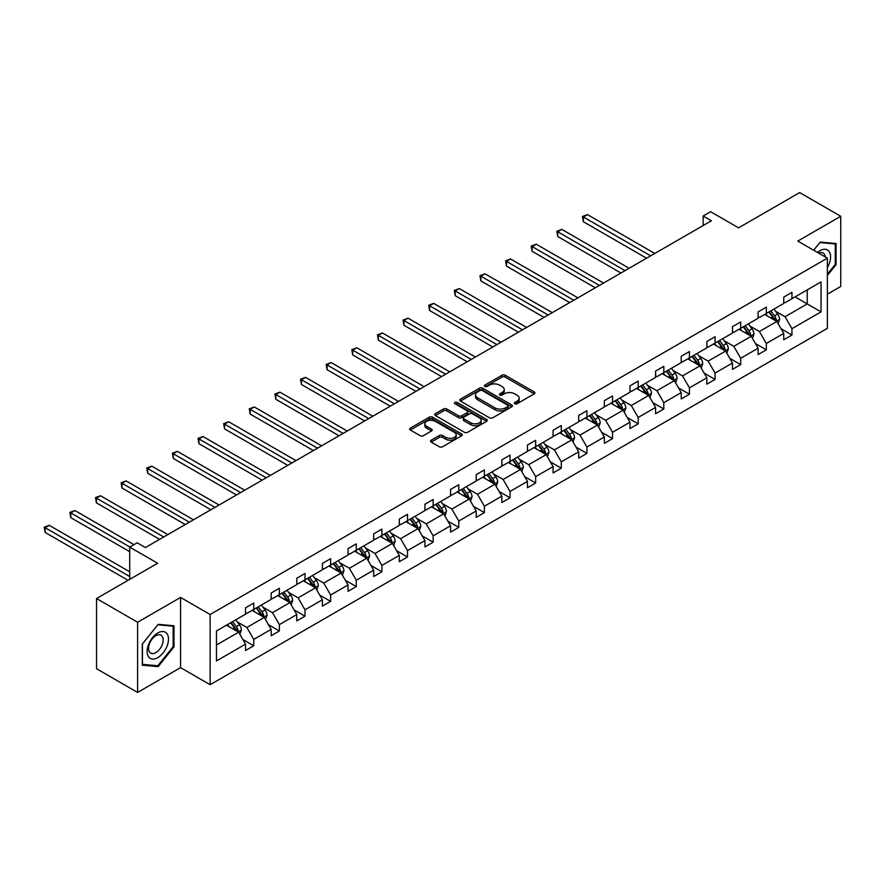 <?xml version="1.0" encoding="UTF-8"?>
<svg xmlns="http://www.w3.org/2000/svg" width="885" height="885" viewBox="0 0 885 885"><rect width="100%" height="100%" fill="white"/><g stroke="black" fill="none" stroke-linecap="round" stroke-linejoin="round"><path stroke-width="1.33" d="M514.849 403.737A1.593 0.918 0 0 0 517.106 403.737L534.241 393.836A2.279 1.316 0 0 0 534.905 392.907A2.279 1.316 0 0 0 534.241 391.978L505.213 375.218A2.279 1.316 0 0 0 501.994 375.218L484.858 385.108A1.593 0.918 0 0 0 484.383 385.76A1.593 0.918 0 0 0 484.858 386.413A1.593 0.918 0 0 0 487.115 386.413L489.328 385.141A7.301 4.215 0 0 1 499.649 385.141L502.072 386.535A7.301 4.215 0 0 1 504.207 389.511A7.301 4.215 0 0 1 502.072 392.486L499.848 393.77A1.593 0.918 0 0 0 499.383 394.422A1.593 0.918 0 0 0 499.848 395.075A1.593 0.918 0 0 0 502.105 395.075L504.328 393.792A7.301 4.215 0 0 1 514.65 393.792L517.061 395.186A7.301 4.215 0 0 1 519.207 398.173A7.301 4.215 0 0 1 517.061 401.148L514.849 402.432A1.593 0.918 0 0 0 514.384 403.084A1.593 0.918 0 0 0 514.849 403.737L514.849 402.432M827.364 294.196L840.75 286.474L840.75 216.283L799.675 192.565L738.566 227.854L710.633 211.725L703.155 216.04L703.155 225.531M137.595 692.435L180.562 667.633L180.562 597.441L137.595 622.244L137.595 692.435L96.531 668.717L96.531 598.525L157.641 563.247L129.708 547.118L129.708 579.365M137.595 622.244L96.531 598.525M431.194 440.21A2.279 1.316 0 0 0 430.53 441.139A2.279 1.316 0 0 0 431.194 442.069L439.336 446.77A2.279 1.316 0 0 0 442.566 446.77L461.594 435.785A2.279 1.316 0 0 0 462.258 434.856A2.279 1.316 0 0 0 461.594 433.927L432.566 417.167A2.279 1.316 0 0 0 429.347 417.167L410.308 428.152A2.279 1.316 0 0 0 409.644 429.081A2.279 1.316 0 0 0 410.308 430.01L420.154 435.685A2.279 1.316 0 0 0 423.373 435.685L431.515 430.984A2.279 1.316 0 0 0 432.19 430.055A2.279 1.316 0 0 0 431.515 429.125L426.636 426.316A6.095 3.518 0 0 1 424.855 423.815A6.095 3.518 0 0 1 428.617 420.563A6.095 3.518 0 0 1 435.265 421.326L454.381 432.367A6.095 3.518 0 0 1 456.162 434.856A6.095 3.518 0 0 1 452.401 438.108A6.095 3.518 0 0 1 445.752 437.345L442.566 435.508A2.279 1.316 0 0 0 439.336 435.508L431.194 440.21L431.194 442.069M129.708 547.118L137.186 542.804L145.405 547.549L711.374 220.785L703.155 216.04M180.562 597.441L210.132 614.511L827.364 258.154L827.364 328.346L210.132 684.702L210.132 614.511M840.75 216.283L797.783 241.085L827.364 258.154M489.493 417.82A2.279 1.316 0 0 0 492.713 417.82L511.74 406.823A2.279 1.316 0 0 0 512.415 405.894A2.279 1.316 0 0 0 511.74 404.965L482.723 388.205A2.279 1.316 0 0 0 479.493 388.205L460.465 399.19A2.279 1.316 0 0 0 459.802 400.131A2.279 1.316 0 0 0 460.465 401.06L489.493 417.82M455.543 404.08A1.593 0.918 0 0 1 457.158 404.301L457.158 402.409L486.673 419.446A2.279 1.316 0 0 1 487.336 420.375A2.279 1.316 0 0 1 486.673 421.304L467.645 432.289A2.279 1.316 0 0 1 464.415 432.289L435.387 415.53L435.387 413.671A2.279 1.316 0 0 0 434.723 414.6A2.279 1.316 0 0 0 435.387 415.53M435.387 413.671L443.529 408.97A2.279 1.316 0 0 1 446.759 408.97L458.53 415.762A2.279 1.316 0 0 0 461.76 415.762L467.158 412.642A2.279 1.316 0 0 0 467.822 411.713A2.279 1.316 0 0 0 467.158 410.784L454.901 403.715A1.593 0.918 0 0 1 454.436 403.062A1.593 0.918 0 0 1 455.421 402.21A1.593 0.918 0 0 1 457.158 402.409M216.46 630.972L245.532 614.179L245.532 607.829L253.752 603.083L253.752 609.433L271.164 599.377L271.164 593.027L279.383 588.282L279.383 594.643L296.796 584.587L296.796 578.226L305.004 573.491L305.004 579.841L322.417 569.785L322.417 563.435L330.636 558.689L330.636 565.05L348.048 554.995L348.048 548.634L356.268 543.899L356.268 550.249L373.68 540.193L373.68 533.843L381.9 529.097L381.9 535.458L399.312 525.402L399.312 519.041L407.52 514.307L407.52 520.657L424.933 510.601L424.933 504.251L433.152 499.505L433.152 505.855L450.565 495.81L450.565 489.449L458.784 484.703L458.784 491.064L476.196 481.009L476.196 474.659L484.405 469.913L484.405 476.263L501.828 466.207L501.828 459.857L510.037 455.111L510.037 461.472L527.449 451.416L527.449 445.055L535.668 440.321L535.668 446.671L553.081 436.615L553.081 430.265L561.3 425.519L561.3 431.88L578.713 421.824L578.713 415.463L586.921 410.728L586.921 417.078L604.344 407.023L604.344 400.673L612.553 395.927L612.553 402.288L629.965 392.232L629.965 385.871L638.185 381.136L638.185 387.486L655.597 377.43L655.597 371.08L663.816 366.335L663.816 372.685L681.229 362.64L681.229 356.279L689.437 351.533L689.437 357.894L706.861 347.838L706.861 341.488L715.069 336.742L715.069 343.092L732.481 333.048L732.481 326.687L740.701 321.941L740.701 328.302L758.113 318.246L758.113 311.885L766.333 307.15L766.333 313.5L783.745 303.444L783.745 297.094L791.953 292.349L791.953 298.71L821.037 281.917L821.037 311.896L791.953 328.678L791.953 335.039L783.745 339.774L783.745 333.424L766.333 343.48L766.333 349.829L758.113 354.575L758.113 348.214L740.701 358.27L740.701 364.631L732.481 369.366L732.481 363.016L715.069 373.072L715.069 379.422L706.861 384.167L706.861 377.818L689.437 387.862L689.437 394.223L681.229 398.969L681.229 392.608L663.816 402.664L663.816 409.014L655.597 413.76L655.597 407.41L638.185 417.454L638.185 423.815L629.965 428.561L629.965 422.2L612.553 432.256L612.553 438.606L604.344 443.352L604.344 437.002L586.921 447.058L586.921 453.408L578.713 458.153L578.713 451.792L561.3 461.848L561.3 468.209L553.081 472.944L553.081 466.594L535.668 476.65L535.668 483L527.449 487.746L527.449 481.385L510.037 491.44L510.037 497.801L501.828 502.536L501.828 496.186L484.405 506.242L484.405 512.592L476.196 517.338L476.196 510.988L458.784 521.033L458.784 527.394L450.565 532.139L450.565 525.778L433.152 535.834L433.152 542.184L424.933 546.93L424.933 540.58L407.52 550.625L407.52 556.986L399.312 561.732L399.312 555.371L381.9 565.427L381.9 571.776L373.68 576.522L373.68 570.172L356.268 580.228L356.268 586.578L348.048 591.324L348.048 584.963L330.636 595.019L330.636 601.38L322.417 606.114L322.417 599.764L305.004 609.82L305.004 616.17L296.796 620.916L296.796 614.555L279.383 624.611L279.383 630.972L271.164 635.707L271.164 629.357L253.752 639.413L253.752 645.762L245.532 650.508L245.532 644.147L216.46 660.94L216.46 630.972M252.103 610.385L264.261 617.409L246.849 627.454L237.346 621.967M246.849 627.454L253.752 639.413M264.261 617.409L271.164 629.357M245.532 612.663L246.849 613.416L253.752 609.433M277.735 595.594L289.893 602.608L272.48 612.663L262.967 607.176M272.48 612.663L279.383 624.611M289.893 602.608L296.796 614.555M271.164 597.862L272.48 598.625L279.383 594.643M303.367 580.792L315.525 587.806L298.112 597.862L288.599 592.375M298.112 597.862L305.004 609.82M315.525 587.806L322.417 599.764M296.796 583.071L298.112 583.823L305.004 579.841M328.999 565.991L341.145 573.015L323.733 583.071L314.23 577.584M323.733 583.071L330.636 595.019M341.145 573.015L348.048 584.963M322.417 568.27L323.733 569.033L330.636 565.05M354.62 551.2L366.777 558.214L349.365 568.27L339.851 562.783M349.365 568.27L356.268 580.228M366.777 558.214L373.68 570.172M348.048 553.479L349.365 554.231L356.268 550.249M380.251 536.399L392.409 543.423L374.997 553.479L365.483 547.981M374.997 553.479L381.9 565.427M392.409 543.423L399.312 555.371M373.68 538.677L374.997 539.441L381.9 535.458M405.883 521.608L418.041 528.622L400.628 538.677L391.115 533.19M400.628 538.677L407.52 550.625M418.041 528.622L424.933 540.58M399.312 523.887L400.628 524.639L407.52 520.657M431.504 506.806L443.662 513.831L426.249 523.887L416.747 518.389M426.249 523.887L433.152 535.834M443.662 513.831L450.565 525.778M424.933 509.085L426.249 509.849L433.152 505.855M457.136 492.016L469.293 499.029L451.881 509.085L442.367 503.598M451.881 509.085L458.784 521.033M469.293 499.029L476.196 510.988M450.565 494.284L451.881 495.047L458.784 491.064M482.767 477.214L494.925 484.239L477.513 494.284L467.999 488.797M477.513 494.284L484.405 506.242M494.925 484.239L501.828 496.186M476.196 479.493L477.513 480.245L484.405 476.263M508.399 462.424L520.557 469.437L503.134 479.493L493.631 474.006M503.134 479.493L510.037 491.44M520.557 469.437L527.449 481.385M501.828 464.691L503.134 465.455L510.037 461.472M534.02 447.622L546.178 454.636L528.765 464.691L519.263 459.204M528.765 464.691L535.668 476.65M546.178 454.636L553.081 466.594M527.449 449.901L528.765 450.653L535.668 446.671M559.652 432.82L571.81 439.845L554.397 449.901L544.883 444.414M554.397 449.901L561.3 461.848M571.81 439.845L578.713 451.792M553.081 435.099L554.397 435.862L561.3 431.88M585.284 418.03L597.441 425.043L580.029 435.099L570.515 429.612M580.029 435.099L586.921 447.058M597.441 425.043L604.344 437.002M578.713 420.309L580.029 421.061L586.921 417.078M610.915 403.228L623.073 410.253L605.65 420.309L596.147 414.811M605.65 420.309L612.553 432.256M623.073 410.253L629.965 422.2M604.344 405.507L605.65 406.27L612.553 402.288M636.536 388.438L648.694 395.451L631.282 405.507L621.779 400.02M631.282 405.507L638.185 417.454M648.694 395.451L655.597 407.41M629.965 390.716L631.282 391.469L638.185 387.486M662.168 373.636L674.326 380.661L656.913 390.716L647.4 385.218M656.913 390.716L663.816 402.664M674.326 380.661L681.229 392.608M655.597 375.915L656.913 376.678L663.816 372.685M687.8 358.845L699.958 365.859L682.545 375.915L673.031 370.428M682.545 375.915L689.437 387.862M699.958 365.859L706.861 377.818M681.229 361.113L682.545 361.876L689.437 357.894M713.432 344.044L725.589 351.068L708.166 361.113L698.663 355.626M708.166 361.113L715.069 373.072M725.589 351.068L732.481 363.016M706.861 346.323L708.166 347.075L715.069 343.092M739.052 329.253L751.21 336.267L733.798 346.323L724.295 340.836M733.798 346.323L740.701 358.27M751.21 336.267L758.113 348.214M732.481 331.521L733.798 332.284L740.701 328.302M764.684 314.452L776.842 321.465L759.43 331.521L749.916 326.034M759.43 331.521L766.333 343.48M776.842 321.465L783.745 333.424M758.113 316.73L759.43 317.483L766.333 313.5M795.073 296.906L807.231 303.92L785.061 316.73L775.548 311.243M785.061 316.73L791.953 328.678M821.037 311.896L807.231 303.92L807.231 289.882L821.037 281.917M180.562 667.633L210.132 684.702M783.745 301.929L785.061 302.692L791.953 298.71M216.46 645.01L238.64 632.2L226.483 625.186M238.64 632.2L245.532 644.147M781.035 328.722L791.953 335.039M755.403 343.524L766.333 349.829M729.771 358.325L740.701 364.631M704.15 373.116L715.069 379.422M678.518 387.918L689.437 394.223M652.887 402.708L663.816 409.014M627.255 417.51L638.185 423.815M601.634 432.3L612.553 438.606M576.002 447.102L586.921 453.408M550.37 461.893L561.3 468.209M524.739 476.694L535.668 483M499.118 491.496L510.037 497.801M473.486 506.286L484.405 512.592M447.854 521.088L458.784 527.394M422.222 535.879L433.152 542.184M396.602 550.68L407.52 556.986M370.97 565.471L381.9 571.776M345.338 580.272L356.268 586.578M319.706 595.063L330.636 601.38M294.085 609.865L305.004 616.17M268.454 624.666L279.383 630.972M242.822 639.457L253.752 645.762M827.364 275.478L836.071 264.648L836.071 243.508L820.218 242.092L813.658 250.245M173.991 646.902L173.991 625.761L158.138 624.345L142.286 644.07L142.286 665.199L158.138 666.615L173.991 646.902L173.161 646.426M515.49 403.958L517.061 403.051A7.301 4.215 0 0 0 519.207 400.064L519.207 398.173M504.207 389.511L504.207 391.413A7.301 4.215 0 0 1 502.072 394.389L500.49 395.296M534.208 393.858L505.213 377.121A2.279 1.316 0 0 0 501.994 377.121L485.489 386.645M511.718 406.846L482.723 390.108A2.279 1.316 0 0 0 479.493 390.108L460.499 401.071L460.465 399.19M507.713 406.547A1.593 0.918 0 0 0 508.178 405.894A1.593 0.918 0 0 0 507.713 405.241L482.236 390.539A1.593 0.918 0 0 0 479.98 390.539L477.634 391.889A7.301 4.215 0 0 0 475.499 394.865A7.301 4.215 0 0 0 477.634 397.841L495.058 407.897A7.301 4.215 0 0 0 505.379 407.897L507.713 406.547L507.713 408.45A1.593 0.918 0 0 0 508.178 407.797L508.178 405.894M475.499 394.865L475.499 396.768A7.301 4.215 0 0 0 477.634 399.743L477.634 397.841M507.713 408.45L505.379 409.799A7.301 4.215 0 0 1 495.058 409.799L477.634 399.743M435.42 415.552L443.529 410.872L443.529 408.97M467.822 411.713L467.822 413.616A2.279 1.316 0 0 1 467.158 414.545L461.76 417.665A2.279 1.316 0 0 1 458.53 417.665L446.759 410.872A2.279 1.316 0 0 0 443.529 410.872M457.158 404.301L486.639 421.326M470.743 422.82A6.095 3.518 0 0 0 477.391 423.583A6.095 3.518 0 0 0 481.163 420.331A6.095 3.518 0 0 0 479.371 417.842L472.634 413.948A2.279 1.316 0 0 0 469.415 413.948L464.017 417.067A2.279 1.316 0 0 0 463.342 417.997A2.279 1.316 0 0 0 464.017 418.937L470.743 422.82L470.743 424.712A6.095 3.518 0 0 0 477.391 425.475A6.095 3.518 0 0 0 481.163 422.222L481.163 420.331M463.342 417.997L463.342 419.899A2.279 1.316 0 0 0 464.017 420.829L464.017 418.937M470.743 424.712L464.017 420.829M456.162 434.856L456.162 436.748A6.095 3.518 0 0 1 452.401 440A6.095 3.518 0 0 1 445.752 439.237L442.566 437.4A2.279 1.316 0 0 0 439.336 437.4L431.227 442.091M424.855 423.815L424.855 425.718A6.095 3.518 0 0 0 426.636 428.207L426.636 426.316M431.515 429.125L431.515 430.984L426.636 428.207M461.594 433.927L461.594 435.785L432.566 419.059A2.279 1.316 0 0 0 429.347 419.059L410.341 430.033M835.241 264.173L836.071 264.648M156.457 665.653L158.138 666.615M778.092 323.633L779.596 319.275A6.162 3.551 -120 0 0 777.638 314.031L773.944 309.108M767.328 315.978L765.735 313.843M654.778 253.464L587.463 214.601L583.359 216.969L583.359 221.715L646.559 258.21M775.935 320.945L776.278 319.529A6.162 3.551 -120 0 0 774.519 315.834L770.824 310.901M769.286 311.797L773.346 317.217A3.142 1.814 60 0 1 773.91 318.169L776.278 319.529M768.855 312.04L772.539 316.963A6.162 3.551 60 0 1 774.076 319.872M583.359 221.715L582.452 216.449L650.663 255.831M582.452 216.449L587.463 214.601M752.46 338.435L753.976 334.065A6.162 3.551 -120 0 0 752.007 328.822L748.323 323.899M741.707 330.78L740.103 328.645M629.147 268.255L561.842 229.403L557.727 231.77L557.727 236.516L620.927 273M750.303 335.747L750.646 334.331A6.162 3.551 -120 0 0 748.887 330.625L745.203 325.702M743.654 326.587L747.714 332.008A3.142 1.814 60 0 1 748.29 332.959L750.646 334.331M743.223 326.842L746.918 331.764A6.162 3.551 60 0 1 748.444 334.674M557.727 236.516L556.831 231.25L625.042 270.633M556.831 231.25L561.842 229.403M726.828 353.226L728.344 348.867A6.162 3.551 -120 0 0 726.375 343.623L722.691 338.701M716.076 345.57L714.472 343.435M603.515 283.056L536.21 244.194L532.106 246.572L532.106 251.307L595.306 287.802M724.671 350.537L725.025 349.121A6.162 3.551 -120 0 0 723.255 345.427L719.571 340.504M718.023 341.389L722.083 346.809A3.142 1.814 60 0 1 722.658 347.761L725.025 349.121M717.602 341.632L721.286 346.566A6.162 3.551 60 0 1 722.824 349.464M532.106 251.307L531.199 246.041L599.41 285.424M531.199 246.041L536.21 244.194M827.364 267.536A15.1 8.717 120 0 0 829.134 263.874A15.1 8.717 120 0 0 828.46 250.743A15.1 8.717 120 0 0 817.452 252.435M825.218 256.916A10.343 5.974 120 0 0 823.105 252.966A10.343 5.974 120 0 0 818.636 253.121M813.691 250.267L819.886 242.556L835.241 243.928L835.241 264.416L827.364 274.228M834.223 243.342L835.241 243.928M167.055 646.116A15.1 8.717 120 0 0 163.15 631.525A15.1 8.717 120 0 0 148.558 644.468A15.1 8.717 120 0 0 152.463 659.048A15.1 8.717 120 0 0 167.055 646.116M162.187 644.734A10.343 5.974 120 0 0 161.026 635.209A10.343 5.974 120 0 0 149.532 643.605A10.343 5.974 120 0 0 150.693 653.119A10.343 5.974 120 0 0 162.187 644.734M142.441 664.403L142.441 643.915L157.807 624.81L173.161 626.182L173.161 646.658L157.807 665.774L142.286 664.303M172.144 625.595L173.161 626.182M701.208 368.027L702.712 363.658A6.162 3.551 -120 0 0 700.754 358.414L697.059 353.491M690.444 360.372L688.851 358.237M577.894 297.858L510.579 258.995L506.474 261.363L506.474 266.108L569.674 302.593M699.05 365.339L699.393 363.923A6.162 3.551 -120 0 0 697.623 360.217L693.94 355.294M692.402 356.19L696.462 361.6A3.142 1.814 60 0 1 697.026 362.562L699.393 363.923M691.97 356.434L695.654 361.357A6.162 3.551 60 0 1 697.192 364.266M506.474 266.108L505.567 260.843L573.779 300.225M505.567 260.843L510.579 258.995M675.576 382.818L677.08 378.459A6.162 3.551 -120 0 0 675.122 373.216L671.427 368.293M664.812 375.163L663.219 373.027M552.262 312.648L484.947 273.786L480.843 276.164L480.843 280.899L544.043 317.394M673.419 380.13L673.762 378.714A6.162 3.551 -120 0 0 672.003 375.019L668.308 370.096M666.77 370.981L670.83 376.402A3.142 1.814 60 0 1 671.394 377.353L673.762 378.714M666.339 371.235L670.033 376.158A6.162 3.551 60 0 1 671.56 379.057M480.843 280.899L479.947 275.644L548.158 315.016M479.947 275.644L484.947 273.786M649.944 397.619L651.46 393.25A6.162 3.551 -120 0 0 649.49 388.006L645.807 383.083M639.191 389.964L637.587 387.829M526.63 327.45L459.326 288.587L455.211 290.955L455.211 295.701L518.422 332.185M647.787 394.931L648.13 393.515A6.162 3.551 -120 0 0 646.371 389.809L642.687 384.887M641.138 385.783L645.198 391.203A3.142 1.814 60 0 1 645.773 392.155L648.13 393.515M640.707 386.026L644.402 390.949A6.162 3.551 60 0 1 645.928 393.858M455.211 295.701L454.315 290.435L522.526 329.817M454.315 290.435L459.326 288.587M624.312 412.41L625.828 408.051A6.162 3.551 -120 0 0 623.859 402.808L620.175 397.885M613.559 404.766L611.955 402.631M500.998 342.241L433.694 303.378L429.59 305.756L429.59 310.491L492.79 346.986M622.155 409.722L622.509 408.317A6.162 3.551 -120 0 0 620.739 404.611L617.055 399.688M615.506 400.573L619.566 405.994A3.142 1.814 60 0 1 620.142 406.945L622.509 408.317M615.086 400.828L618.77 405.75A6.162 3.551 60 0 1 620.308 408.66M429.59 310.491L428.683 305.236L496.894 344.619M428.683 305.236L433.694 303.378M598.691 427.212L600.196 422.842A6.162 3.551 -120 0 0 598.238 417.609L594.543 412.675M587.928 419.556L586.335 417.421M475.378 357.042L408.062 318.18L403.958 320.547L403.958 325.293L467.158 361.777M596.534 424.523L596.877 423.107A6.162 3.551 -120 0 0 595.118 419.401L591.423 414.479M589.886 415.375L593.946 420.795A3.142 1.814 60 0 1 594.51 421.747L596.877 423.107M589.454 415.618L593.138 420.541A6.162 3.551 60 0 1 594.676 423.45M403.958 325.293L403.051 320.027L471.262 359.41M403.051 320.027L408.062 318.18M573.06 442.002L574.575 437.644A6.162 3.551 -120 0 0 572.606 432.4L568.922 427.477M562.307 434.358L560.703 432.223M449.746 371.833L382.442 332.981L378.326 335.349L378.326 340.094L441.526 376.579M570.902 439.314L571.245 437.909A6.162 3.551 -120 0 0 569.486 434.203L565.792 429.28M564.254 430.165L568.314 435.586A3.142 1.814 60 0 1 568.878 436.537L571.245 437.909M563.822 430.42L567.517 435.343A6.162 3.551 60 0 1 569.044 438.252M378.326 340.094L377.43 334.829L445.642 374.211M377.43 334.829L382.442 332.981M547.428 456.804L548.943 452.445A6.162 3.551 -120 0 0 546.974 447.202L543.29 442.279M536.675 449.149L535.071 447.013M424.114 386.634L356.81 347.772L352.706 350.139L352.706 354.885L415.906 391.38M545.271 454.116L545.614 452.7A6.162 3.551 -120 0 0 543.855 449.005L540.171 444.071M538.622 444.967L542.682 450.388A3.142 1.814 60 0 1 543.257 451.339L545.614 452.7M538.191 445.21L541.885 450.133A6.162 3.551 60 0 1 543.423 453.043M352.706 354.885L351.799 349.619L420.01 389.002M351.799 349.619L356.81 347.772M521.807 471.605L523.312 467.236A6.162 3.551 -120 0 0 521.342 461.992L517.659 457.069M511.043 463.95L509.45 461.815M398.482 401.425L331.178 362.573L327.074 364.941L327.074 369.687L390.274 406.171M519.639 468.917L519.993 467.501A6.162 3.551 -120 0 0 518.223 463.795L514.539 458.873M512.99 459.757L517.05 465.178A3.142 1.814 60 0 1 517.625 466.13L519.993 467.501M512.57 460.012L516.254 464.935A6.162 3.551 60 0 1 517.791 467.844M327.074 369.687L326.167 364.421L394.378 403.803M326.167 364.421L331.178 362.573M496.175 486.396L497.68 482.037A6.162 3.551 -120 0 0 495.722 476.794L492.027 471.871M485.411 478.741L483.818 476.606M372.862 416.227L305.546 377.364L301.442 379.742L301.442 384.477L364.642 420.972M494.018 483.708L494.361 482.292A6.162 3.551 -120 0 0 492.602 478.597L488.907 473.674M487.369 474.559L491.429 479.98A3.142 1.814 60 0 1 491.994 480.931L494.361 482.292M486.938 474.802L490.622 479.736A6.162 3.551 60 0 1 492.16 482.635M301.442 384.477L300.535 379.211L368.746 418.594M300.535 379.211L305.546 377.364M470.543 501.198L472.059 496.828A6.162 3.551 -120 0 0 470.09 491.584L466.406 486.661M459.791 493.542L458.187 491.407M347.23 431.028L279.925 392.166L275.81 394.533L275.81 399.279L339.01 435.763M468.386 498.509L468.729 497.093A6.162 3.551 -120 0 0 466.97 493.387L463.275 488.465M461.738 489.361L465.798 494.77A3.142 1.814 60 0 1 466.362 495.733L468.729 497.093M461.306 489.604L465.001 494.527A6.162 3.551 60 0 1 466.528 497.436M275.81 399.279L274.914 394.013L343.126 433.396M274.914 394.013L279.925 392.166M444.912 515.988L446.427 511.63A6.162 3.551 -120 0 0 444.458 506.386L440.774 501.463M434.159 508.333L432.555 506.198M321.598 445.819L254.294 406.956L250.189 409.335L250.189 414.069L313.39 450.565M442.754 513.3L443.097 511.884A6.162 3.551 -120 0 0 441.338 508.189L437.655 503.266M436.106 504.151L440.166 509.572A3.142 1.814 60 0 1 440.741 510.523L443.097 511.884M435.674 504.406L439.369 509.329A6.162 3.551 60 0 1 440.907 512.227M250.189 414.069L249.282 408.815L317.494 448.186M249.282 408.815L254.294 406.956M419.291 530.79L420.795 526.42A6.162 3.551 -120 0 0 418.837 521.177L415.142 516.254M408.527 523.135L406.934 521M295.966 460.62L228.662 421.758L224.558 424.125L224.558 428.871L287.758 465.355M417.134 528.102L417.477 526.686A6.162 3.551 -120 0 0 415.707 522.98L412.023 518.057M410.485 518.953L414.534 524.374A3.142 1.814 60 0 1 415.109 525.325L417.477 526.686M410.054 519.196L413.738 524.119A6.162 3.551 60 0 1 415.275 527.029M224.558 428.871L223.651 423.605L291.862 462.988M223.651 423.605L228.662 421.758M393.659 545.58L395.164 541.222A6.162 3.551 -120 0 0 393.205 535.978L389.511 531.055M382.895 537.936L381.302 535.801M270.345 475.411L203.03 436.548L198.926 438.927L198.926 443.662L262.126 480.157M391.502 542.892L391.845 541.487A6.162 3.551 -120 0 0 390.086 537.781L386.391 532.858M384.853 533.744L388.913 539.164A3.142 1.814 60 0 1 389.477 540.115L391.845 541.487M384.422 533.998L388.106 538.921A6.162 3.551 60 0 1 389.643 541.83M198.926 443.662L198.019 438.407L266.23 477.789M198.019 438.407L203.03 436.548M368.027 560.382L369.543 556.012A6.162 3.551 -120 0 0 367.574 550.78L363.89 545.846M357.274 552.727L355.67 550.592M244.714 490.213L177.409 451.35L173.294 453.717L173.294 458.463L236.494 494.947M365.87 557.694L366.213 556.278A6.162 3.551 -120 0 0 364.454 552.572L360.759 547.649M359.221 548.545L363.281 553.966A3.142 1.814 60 0 1 363.857 554.917L366.213 556.278M358.79 548.788L362.485 553.711A6.162 3.551 60 0 1 364.012 556.621M173.294 458.463L172.398 453.197L240.609 492.58M172.398 453.197L177.409 451.35M342.395 575.173L343.911 570.814A6.162 3.551 -120 0 0 341.942 565.57L338.258 560.648M331.643 567.528L330.039 565.393M219.082 505.003L151.777 466.152L147.673 468.519L147.673 473.265L210.873 509.749M340.238 572.484L340.581 571.079A6.162 3.551 -120 0 0 338.822 567.373L335.138 562.451M333.59 563.336L337.65 568.756A3.142 1.814 60 0 1 338.225 569.708L340.581 571.079M333.169 563.59L336.853 568.513A6.162 3.551 60 0 1 338.391 571.422M147.673 473.265L146.766 467.999L214.978 507.382M146.766 467.999L151.777 466.152M316.775 589.974L318.279 585.616A6.162 3.551 -120 0 0 316.321 580.372L312.626 575.449M306.011 582.319L304.418 580.184M193.461 519.805L126.146 480.942L122.041 483.31L122.041 488.055L185.242 524.551M314.617 587.286L314.96 585.87A6.162 3.551 -120 0 0 313.19 582.175L309.507 577.241M307.969 578.137L312.029 583.558A3.142 1.814 60 0 1 312.593 584.509L314.96 585.87M307.537 578.381L311.221 583.303A6.162 3.551 60 0 1 312.759 586.213M122.041 488.055L121.134 482.79L189.346 522.172M121.134 482.79L126.146 480.942M291.143 604.776L292.647 600.406A6.162 3.551 -120 0 0 290.689 595.163L286.994 590.24M280.379 597.121L278.786 594.986M167.829 534.595L100.514 495.744L96.41 498.111L96.41 502.857L159.61 539.341M288.986 602.088L289.329 600.672A6.162 3.551 -120 0 0 287.57 596.966L283.875 592.043M282.337 592.928L286.397 598.348A3.142 1.814 60 0 1 286.961 599.3L289.329 600.672M281.906 593.182L285.59 598.105A6.162 3.551 60 0 1 287.127 601.015M96.41 502.857L95.503 497.591L163.714 536.974M95.503 497.591L100.514 495.744M265.511 619.566L267.027 615.208A6.162 3.551 -120 0 0 265.058 609.964L261.374 605.041M254.758 611.911L253.154 609.776M133.978 544.651L74.893 510.534L70.778 512.913L70.778 517.648L129.708 551.676M263.354 616.878L263.697 615.462A6.162 3.551 -120 0 0 261.938 611.767L258.254 606.844M256.705 607.73L260.765 613.15A3.142 1.814 60 0 1 261.341 614.101L263.697 615.462M256.274 607.973L259.969 612.907A6.162 3.551 60 0 1 261.495 615.805M70.778 517.648L69.882 512.382L129.874 547.03M69.882 512.382L74.893 510.534M239.879 634.368L241.395 629.998A6.162 3.551 -120 0 0 239.426 624.755L235.742 619.832M229.126 626.713L227.522 624.578M129.708 571.776L49.261 525.336L45.157 527.703L45.157 532.449L128.071 580.317M237.722 631.68L238.076 630.264A6.162 3.551 -120 0 0 236.306 626.558L232.622 621.635M231.073 622.531L235.133 627.941A3.142 1.814 60 0 1 235.709 628.903L238.076 630.264M230.653 622.774L234.337 627.697A6.162 3.551 60 0 1 235.875 630.607M45.157 532.449L44.25 527.183L129.708 576.522M44.25 527.183L49.261 525.336M517.061 403.051L517.061 401.148M499.848 395.075L499.848 393.77M502.072 394.389L502.072 392.486M484.858 386.413L484.858 385.108M501.994 377.121L501.994 375.218M505.213 377.121L505.213 375.218M534.241 393.836L534.241 391.978M479.493 390.108L479.493 388.205M482.723 390.108L482.723 388.205M511.74 406.823L511.74 404.965M495.058 409.799L495.058 407.897M505.379 409.799L505.379 407.897M446.759 410.872L446.759 408.97M458.53 417.665L458.53 415.762M461.76 417.665L461.76 415.762M467.158 414.545L467.158 412.642M486.673 421.304L486.673 419.446M439.336 437.4L439.336 435.508M442.566 437.4L442.566 435.508M445.752 439.237L445.752 437.345M410.308 430.01L410.308 428.152M429.347 419.059L429.347 417.167M432.566 419.059L432.566 417.167M776.399 321.211L779.563 319.385M774.519 315.834L777.638 314.031M770.791 317.981L772.539 316.963M750.768 336.012L753.931 334.187M748.887 330.625L752.007 328.822M745.159 332.771L746.918 331.764M725.136 350.803L728.3 348.978M723.255 345.427L726.375 343.623M719.538 347.573L721.286 346.566M699.515 365.605L702.679 363.779M697.623 360.217L700.754 358.414M693.906 362.363L695.654 361.357M673.883 380.406L677.047 378.581M672.003 375.019L675.122 373.216M668.275 377.165L670.033 376.158M648.251 395.197L651.415 393.371M646.371 389.809L649.49 388.006M642.654 391.966L644.402 390.949M622.631 409.998L625.783 408.173M620.739 404.611L623.859 402.808M617.022 406.757L618.77 405.75M596.999 424.789L600.163 422.964M595.118 419.401L598.238 417.609M591.39 421.559L593.138 420.541M571.367 439.591L574.531 437.765M569.486 434.203L572.606 432.4M565.758 436.349L567.517 435.343M545.735 454.381L548.899 452.556M543.855 449.005L546.974 447.202M540.138 451.151L541.885 450.133M520.115 469.183L523.267 467.357M518.223 463.795L521.342 461.992M514.506 465.941L516.254 464.935M494.483 483.973L497.647 482.148M492.602 478.597L495.722 476.794M488.874 480.743L490.622 479.736M468.851 498.775L472.015 496.95M466.97 493.387L470.09 491.584M463.242 495.534L465.001 494.527M443.219 513.577L446.383 511.751M441.338 508.189L444.458 506.386M437.621 510.335L439.369 509.329M417.598 528.367L420.751 526.542M415.707 522.98L418.837 521.177M411.99 525.137L413.738 524.119M391.966 543.169L395.13 541.343M390.086 537.781L393.205 535.978M386.358 539.927L388.106 538.921M366.335 557.959L369.499 556.134M364.454 552.572L367.574 550.78M360.726 554.729L362.485 553.711M340.703 572.761L343.867 570.936M338.822 567.373L341.942 565.57M335.105 569.52L336.853 568.513M315.082 587.552L318.246 585.726M313.19 582.175L316.321 580.372M309.473 584.321L311.221 583.303M289.45 602.353L292.614 600.528M287.57 596.966L290.689 595.163M283.842 599.112L285.59 598.105M263.818 617.144L266.982 615.318M261.938 611.767L265.058 609.964M258.21 613.913L259.969 612.907M238.187 631.945L241.351 630.12M236.306 626.558L239.426 624.755M232.589 628.704L234.337 627.697"/></g></svg>
